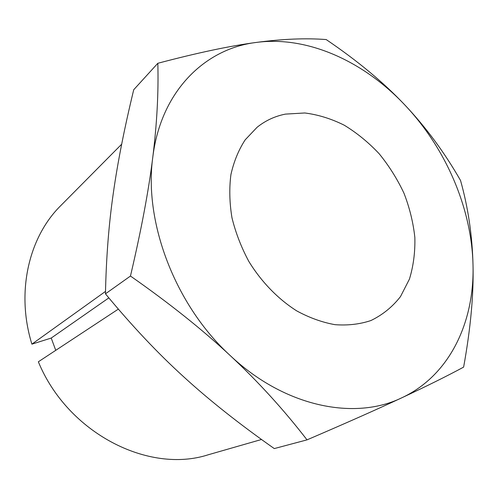 <?xml version="1.0" encoding="UTF-8"?>
<svg xmlns="http://www.w3.org/2000/svg" width="498" height="498" viewBox="0 0 498 498"><rect width="100%" height="100%" fill="white"/><g stroke="black" fill="none" stroke-linecap="round" stroke-linejoin="round"><path stroke-width="0.75" d="M285.479 114.104C274.964 116.171 265.509 120.553 257.105 127.27L245.19 139.826C238.598 149.948 233.836 161.551 230.91 174.642C229.148 188.375 229.497 202.736 231.956 217.719C235.635 232.765 241.275 247.357 248.869 261.494C261.481 281.986 278.152 299.124 296.82 310.945C309.501 317.811 322.231 322.387 334.998 324.671C347.529 325.611 359.276 324.31 370.244 320.768L371.39 320.314C382.875 314.655 392.573 306.756 400.485 296.603L409.431 279.117C413.421 266.057 415.226 252.175 414.846 237.471C413.247 222.581 409.63 207.847 403.996 193.268C397.317 179.043 389.031 165.859 379.146 153.72C368.508 142.409 356.879 132.904 344.267 125.216C331.295 118.748 318.147 114.665 304.82 112.978L285.479 114.104M307.017 439.865C346.135 423.07 377.739 409.045 401.836 397.778C426.182 386.411 446.781 376.189 463.626 367.113C470.622 328.431 473.747 294.486 473.019 265.278C472.341 235.915 468.176 207.641 460.532 180.457C444.353 152.232 425.697 126.978 404.569 104.692C383.535 82.425 357.408 60.712 326.196 39.56C305.735 37.991 282.366 38.962 256.09 42.461C230.057 45.891 197.308 52.832 157.829 63.283L133.725 89.733C124.444 127.974 117.628 162.553 113.27 193.461C108.819 224.187 106.211 257.647 105.458 293.826L130.464 276.041C169.276 303.195 202.586 329.757 230.393 355.734C258.294 381.761 283.835 409.804 307.017 439.865L274.274 448.58C239.326 424.035 209.104 400.081 183.6 376.718C158.065 353.549 132.02 325.916 105.458 293.826M157.829 63.283C158.632 92.335 156.957 123.616 152.799 157.125C148.697 190.435 141.251 230.076 130.464 276.041M401.836 397.778C449.626 375.529 474.538 322.187 473.019 265.278C471.811 208.139 445.66 147.918 404.569 104.692C363.721 61.397 307.484 35.507 256.09 42.461C204.915 48.673 160.829 91.246 152.799 157.125C143.648 222.183 175.284 305.473 230.393 355.734C284.987 407.146 354.906 420.735 401.836 397.778M118.356 309.109L38.352 361.791C67.753 433.397 148.865 474.071 208.251 454.767L261.512 439.485M55.751 350.337L51.219 338.055L31.897 344.155L105.514 291.386M51.219 338.055L108.838 297.885M121.68 144.196L60.756 205.637C28.878 236.992 15.706 292.021 31.897 344.155"/></g></svg>
